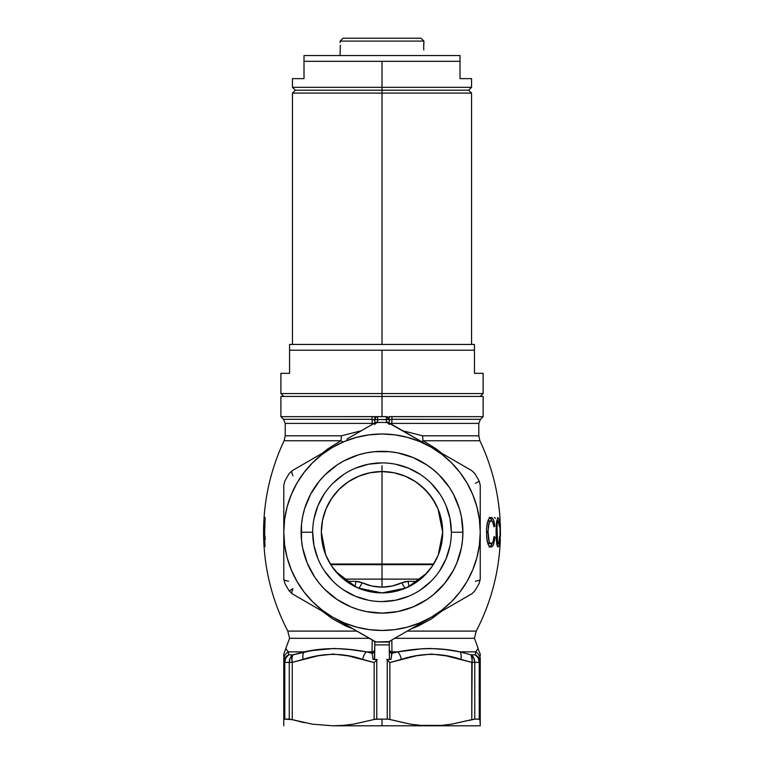 <?xml version="1.0" encoding="UTF-8"?>
<svg xmlns="http://www.w3.org/2000/svg" width="764" height="764" viewBox="0 0 764 764"><rect width="100%" height="100%" fill="white"/><g stroke="black" fill="none" stroke-linecap="round" stroke-linejoin="round"><path stroke-width="1.15" d="M500.344 539.546L500.334 539.546C499.14 571.864 491.109 602.376 476.239 631.093L407.241 631.093L476.239 631.093L474.463 638.322L394.711 638.322L474.463 638.322L478.178 648.455L475.619 651.873L475.409 654.863L475.619 651.873L459.957 651.873L471.111 654.863L475.428 654.872M263.876 520.666L263.666 525.422C262.644 562.715 270.676 597.935 287.789 631.093L356.778 631.093L287.789 631.093L289.566 638.322L369.308 638.322L289.566 638.322L285.841 648.455L287.312 650.651L286.519 649.553M409.323 586.408A5.778 2.063 90 0 1 408.262 581.347L417.621 581.347L408.262 581.347A5.778 2.063 -90 0 0 409.323 586.408M312.677 532.231L301.121 532.231A80.898 80.898 0 0 1 382.01 451.343A80.898 80.898 0 0 1 462.908 532.231L461.351 516.454L459.422 508.748L453.358 494.098L449.27 487.289L439.214 475.027L433.331 469.698L426.952 464.97L412.971 457.493L397.796 452.89L389.946 451.725L374.083 451.725L366.233 452.89L358.526 454.819L343.876 460.893L337.067 464.97L324.815 475.027L319.476 480.909L310.671 494.098L304.597 508.748L302.668 516.454L301.503 524.305L301.503 540.158L302.668 548.017L307.271 563.192L314.749 577.173L319.476 583.553L324.815 589.436L337.067 599.492L351.058 606.969L358.526 609.643L366.233 611.572L382.01 613.129L397.796 611.572L412.971 606.969L426.952 599.492L433.331 594.764L444.543 583.553L453.358 570.364L456.748 563.192L461.351 548.017L462.516 540.158L462.908 532.231L451.352 532.231A69.343 69.343 0 0 0 382.01 462.898A69.343 69.343 0 0 0 312.677 532.231A69.343 69.343 0 0 0 382.01 601.574A69.343 69.343 0 0 0 451.352 532.231L462.908 532.231A80.898 80.898 0 0 1 382.01 613.129A80.898 80.898 0 0 1 301.121 532.231L312.677 532.231A69.343 69.343 0 0 1 382.01 462.898A69.343 69.343 0 0 1 451.352 532.231A69.343 69.343 0 0 1 382.01 601.574A69.343 69.343 0 0 1 312.677 532.231L314.004 545.763L317.948 558.77M331.652 566.067L340.085 576.085L347.954 582.445M326.066 555.714L331.519 565.857M438.144 555.247L441.621 543.548L442.681 532.231A60.671 60.671 0 0 1 382.01 592.902A60.671 60.671 0 0 1 321.338 532.231L322.408 543.548L325.875 555.256M432.539 565.809L437.953 555.714M416.065 582.445L423.953 576.075L432.376 566.067M381.943 592.902L358.211 588.041A11.555 11.555 0 0 1 358.23 588.051L369.843 591.67L382.019 592.902L394.234 591.661L405.789 588.051L415.435 582.865M348.594 582.865L357.533 587.745M382.01 465.782L382.01 564.013L433.694 564.013L330.334 564.013L433.283 564.672L382.01 564.672L382.01 579.122L420.496 579.122L382.01 579.122L382.01 587.124L392.314 585.988L405.054 581.691L408.262 581.347L401.959 582.731A5.778 1.452 -113.1 0 0 405.789 588.051A11.555 11.555 0 0 1 405.808 588.041L405.789 588.051A5.778 1.452 66.9 0 1 401.959 582.731C395.685 585.616 389.038 587.077 382.01 587.124L382.01 579.122L343.533 579.122L382.01 579.122L382.01 564.672L330.745 564.672L382.01 564.672L382.01 471.56L393.852 472.725L405.226 476.182L415.721 481.788L424.918 489.332L432.462 498.529L438.068 509.015L441.516 520.399L442.681 532.231L441.516 544.063L438.068 555.447L432.462 565.943L424.918 575.13L415.721 582.674L405.226 588.28L393.852 591.737L382.01 592.902L370.177 591.737L358.793 588.28L348.308 582.674L339.111 575.13L331.566 565.943L325.961 555.447L322.503 544.063L321.338 532.231L322.503 520.399L325.961 509.015L331.566 498.529L339.111 489.332L348.308 481.788L358.793 476.182L370.177 472.725L382.01 471.56M500.048 518.928L499.971 539.546L500.057 519.09C498.329 491.701 491.605 465.591 479.907 440.761L423.113 440.761A11.555 4.851 90 0 1 422.654 435.814L478.799 435.814L479.907 440.761L423.113 440.761L436.12 448.821L441.802 453.329M343.198 725.389L332.894 725.8L382.01 725.8L382.01 719.125L375.067 719.277L353.732 724.119L343.37 725.37L353.732 724.119L374.159 719.478L374.159 662.56L348.002 655.846L333.18 654.06L318.12 655.779L292.249 662.369L303.107 659.38C323.315 652.733 343.179 652.733 362.69 659.38L374.159 662.56L376.776 659.895L376.776 719.125L382.01 719.125L382.01 725.8L431.125 725.8L420.811 725.389M441.802 611.133L431.564 618.802L418.166 626.069L411.166 628.829M500.21 536.175L500.124 539.546L500.21 536.175M489.141 522.777L487.995 531.037L489.055 541.456L490.392 543.443L491.701 543.548L493.114 541.609L494.069 536.548L495.024 537.293L493.095 545.496L491.72 546.89L489.934 546.795L488.072 544.34L486.783 538.582L486.487 529.376L487.231 523.082L489.094 518.575L491.424 517.448L493.563 519.864L494.786 525.174L494.881 526.043L493.907 526.788L492.981 522.5L491.491 520.809L489.762 521.65L491.262 520.79L488.607 520.991L487.222 522.786L488.607 520.991L491.262 520.79L492.599 521.726L493.754 525.632M496.103 529.452L496.514 522.146L497.861 517.486L499.198 519.95L499.799 526.043L499.484 526.788L498.281 520.79L497.459 522.261L496.992 526.549L497.565 542.621L498.061 543.615L498.72 543.137L499.866 537.293L498.997 545.42L497.927 547.034L496.82 544.646L496.103 529.452L496.094 532.04L496.886 532.04L496.094 532.04L496.285 539.67M389.86 416.609L483.134 416.666L391.922 416.666L391.922 419.312L480.489 419.312L391.922 419.312L391.827 424.478L391.922 419.312A2.894 2.044 0 0 0 389.239 421.356A2.894 2.044 180 0 1 391.922 419.312L391.922 416.666L389.239 416.666L391.922 416.609L389.239 416.609L389.239 423.428M280.894 396.449L382.01 396.449L382.01 393.555L280.894 393.555L382.01 393.555L382.01 350.218L474.463 350.218L474.463 373.329L483.134 373.329L474.463 373.329L474.463 350.218L382.01 350.218L382.01 393.555L483.134 393.555L382.01 393.555L382.01 396.449L483.134 396.449L382.01 396.449L382.01 416.609L382.01 396.449L280.894 396.449L280.894 416.666L377.559 416.609L375.592 417.555L374.79 419.56L374.79 416.609L374.79 419.56A2.894 2.894 0 0 1 377.683 416.666L386.345 416.666L377.683 416.666L377.683 419.646A112.671 112.671 0 0 1 386.345 419.646L382.01 419.56A112.671 112.671 0 0 1 386.345 419.646L386.441 421.995A2.894 2.349 0 0 1 388.322 422.635A2.894 2.349 180 0 0 386.441 421.995L387.224 422.568A2.894 2.779 -87.3 0 1 389.611 424.23A2.894 2.779 92.7 0 0 387.224 422.568L386.479 422.167M290.205 719.201L289.26 719.125L289.26 662.369L283.788 662.369L283.788 725.8L283.788 657.575M283.788 656.677L283.788 654.567M352.863 628.829L345.92 626.098L332.455 618.792L322.217 611.133M322.217 453.329L327.957 448.774L340.906 440.761L284.113 440.761C272.662 465.066 265.977 490.612 264.077 517.409L264.077 517.409M264.583 536.175L263.704 536.175L264.392 523.12L264.583 536.175L265.07 517.409L263.618 536.175L265.041 546.68L264.678 539.546L264.688 546.68L263.618 536.175L264.736 517.409L264.583 536.175L265.07 536.175L265.165 539.546L264.678 539.546L265.165 539.546L265.07 536.175L264.583 536.175L265.07 536.175M304.244 722.668L292.249 719.659L312.39 724.176L332.894 725.8L312.39 724.176L292.249 719.659L304.244 722.668M306.775 658.482L308.608 658.024M309.726 657.747L312.677 657.021M451.715 657.116L453.491 657.546M453.424 657.527L459.947 659.151M473.04 719.344L451.658 724.176L441.439 725.389L451.658 724.176L471.78 719.659L471.78 662.369L446.233 655.846L431.412 654.06L416.351 655.779L389.86 662.56L389.86 719.478L410.306 724.129L420.668 725.37L441.439 725.389L420.668 725.37L410.306 724.129L388.255 719.172L382.01 719.125L387.252 719.125L387.252 659.895L386.727 659.466L389.678 659.466M480.241 725.8L480.241 724.167L480.241 725.8L431.125 725.8L480.241 725.8M480.241 654.509L480.241 655.779M480.241 657.527L480.241 724.167L479.849 719.201L474.769 719.125L479.248 719.125L479.248 662.369L474.769 662.369L474.769 719.125L474.769 662.369L479.248 662.369L479.248 719.125L480.241 719.659L479.248 719.125M377.292 659.466L374.618 659.466L374.79 644.902L374.37 659.466L377.292 659.466L373.09 659.466L372.039 653.277L372.202 639.993L372.049 651.873L366.348 651.873L372.039 653.277L372.049 651.873L366.348 651.873L349.96 649.553L334.078 648.455L311.311 650.651L292.918 654.863A8.671 4.183 72.8 0 0 292.249 662.369L292.249 719.659L292.249 662.369L303.107 659.38A8.671 4.24 -103.4 0 1 304.072 651.873L288.41 651.873L288.611 654.863L292.918 654.863L304.072 651.873L288.41 651.873L287.321 650.661M373.978 659.466L373.09 659.466L372.039 653.277L366.348 651.873C344.077 647.566 323.315 647.566 304.072 651.873A8.671 4.24 76.6 0 0 303.107 659.38L292.249 662.369L289.26 662.369L292.249 662.369L291.877 657.957L292.918 654.863L288.611 654.863L288.41 651.873A8.671 8.49 180 0 0 283.788 659.38L283.788 662.369L284.771 662.369L284.771 719.125L283.921 719.344M375.84 641.941L388.991 641.626L431.125 617.302A98.231 98.231 0 0 1 332.894 617.302L375.84 641.941M375.038 641.626L332.894 617.302L322.217 610.159L312.552 601.688L304.082 592.033L296.948 581.347L291.265 569.82L287.13 557.653L284.628 545.057L283.788 532.231L284.628 519.415L287.13 506.809L291.265 494.642L296.948 483.115L304.082 472.438L312.552 462.774L322.217 454.303L332.894 447.16L344.421 441.477L356.587 437.352L369.193 434.84L382.01 434L394.835 434.84L407.432 437.352L419.598 441.477L431.125 447.16L441.812 454.303L451.467 462.774L459.938 472.438L467.081 483.115L472.763 494.642L476.898 506.809L479.4 519.415L480.241 532.231L479.4 545.057L476.898 557.653L472.763 569.82L467.081 581.347L459.938 592.033L451.467 601.688L441.812 610.159L431.125 617.302L471.78 593.829L388.991 641.626M390.289 423.638L390.137 423.495A2.894 2.894 0 0 1 389.774 423.246A2.894 2.894 0 0 0 388.838 422.75L471.78 470.634L474.769 473.508A109.787 109.787 0 0 1 479.248 481.263L480.241 485.293L480.241 579.169L479.248 583.199A109.787 109.787 0 0 1 474.769 590.964L471.78 593.829L474.769 590.964A109.787 109.787 0 0 0 479.248 583.199L480.241 579.169L480.241 485.293L479.248 481.263A109.787 109.787 0 0 0 474.769 473.508L471.78 470.634L431.125 447.16A98.231 98.231 0 0 1 431.125 617.302L419.598 622.985L407.432 627.11L394.835 629.622L382.01 630.462L369.193 629.622L356.587 627.11L344.421 622.985L332.894 617.302L292.249 593.829L332.894 617.302A98.231 98.231 0 0 1 283.788 532.231L283.788 579.169L284.771 583.199A109.787 109.787 0 0 0 289.26 590.964L292.249 593.829L289.26 590.964A109.787 109.787 0 0 1 284.771 583.199L283.788 579.169L283.788 532.231A98.231 98.231 0 0 1 332.894 447.16L292.249 470.634L289.26 473.508A109.787 109.787 0 0 0 284.771 481.263L283.788 485.293L283.788 532.231L283.788 485.293L284.771 481.263A109.787 109.787 0 0 1 289.26 473.508L292.249 470.634L332.894 447.16A98.231 98.231 0 0 1 431.125 447.16L388.122 422.616A109.787 109.787 0 0 0 375.898 422.616L375.181 422.75A2.894 2.894 0 0 0 374.255 423.246A2.894 2.894 0 0 1 373.892 423.495L373.892 423.495A2.894 2.894 0 0 0 374.255 423.246A2.894 2.894 0 0 1 373.892 423.495L346.885 439.09M332.894 725.8L431.125 725.8M283.788 719.659L284.771 719.125L284.771 662.369L285.803 658.033L288.611 654.863A8.671 7.678 90 0 0 284.771 662.369L289.26 662.369A8.671 7.325 -90 0 1 292.918 654.863L290.234 658.033L289.26 662.369L289.26 719.125L284.771 719.125L292.249 719.659M283.788 723.155L283.788 722.238M283.788 724.186L283.788 725.389M480.241 724.176L480.241 725.389M480.241 722.238L480.241 723.155M468.886 720.462L474.769 719.125M389.974 659.466L386.727 659.466L389.411 659.466L389.239 644.902L389.411 659.466M441.43 611.353L390.356 640.834L389.239 642.018L389.239 644.902L374.79 644.902L374.79 642.018L373.663 640.834L343.599 623.481M387.539 642.018L389.239 642.018A2.894 2.894 0 0 1 390.356 640.834L390.356 640.834A2.894 2.894 0 0 0 389.239 642.018L374.79 642.018A2.894 2.894 0 0 0 373.663 640.834L373.663 640.834A2.894 2.894 0 0 1 374.79 642.018L376.48 642.018M374.159 416.609L372.097 416.609L374.79 416.666L372.097 416.666L372.106 419.312A2.894 2.044 180 0 1 374.79 421.356A2.894 2.044 0 0 0 372.106 419.312L372.192 423.399L374.054 423.399L285.23 423.399L283.539 419.312L372.106 419.312L372.097 416.666L280.894 416.666L283.539 419.312L372.106 419.312L372.192 424.478L372.192 423.399L285.23 423.399L285.23 435.814L284.113 440.761L340.906 440.761A11.555 4.851 90 0 0 341.374 435.814L285.23 435.814L341.374 435.814A11.555 4.851 -90 0 1 340.906 440.761L342.415 441.668M341.374 435.814L361.286 430.772L341.374 435.814M483.134 396.449L483.134 416.666L480.489 419.312L478.799 423.399L391.827 423.399L478.799 423.399L478.799 435.814L422.654 435.814L402.733 430.772L422.654 435.814A11.555 4.851 -90 0 0 423.113 440.761L420.954 441.974M445.297 649.534L430.247 648.455L422.339 648.731L397.681 651.873L391.98 653.277L397.681 651.873L391.98 651.873L390.939 659.466L389.659 659.466M450.741 650.336L452.336 650.594M480.241 654.06L478.016 648.731M479.907 660.067A8.671 8.375 0 0 0 479.668 659.38L478.741 657.661A8.671 8.375 0 0 0 475.409 654.863L475.619 651.873L459.957 651.873L445.45 649.553M475.619 651.873A8.671 8.49 0 0 1 480.241 659.38A8.671 8.49 180 0 0 475.619 651.873C478.999 647.566 478.999 647.566 475.619 651.873C478.999 647.566 478.999 647.566 475.619 651.873L475.409 654.863L471.111 654.863L459.957 651.873C441.067 647.566 420.305 647.566 397.681 651.873L391.98 651.873L391.817 639.993L391.98 653.277L390.939 659.466M371.762 585.998L382.01 587.124C374.99 587.077 368.334 585.616 362.06 582.731L371.762 585.998M358.956 581.691L362.06 582.731A5.778 1.452 -66.9 0 1 358.23 588.051A5.778 1.452 113.1 0 0 362.06 582.731L355.766 581.347L358.956 581.691M346.407 581.347L355.766 581.347A5.778 2.063 -90 0 1 354.697 586.408A5.778 2.063 90 0 0 355.766 581.347L346.407 581.347M374.255 423.246A2.894 2.894 0 0 1 375.181 422.75L364.772 428.766L375.181 422.75A2.894 2.894 0 0 1 375.898 422.616A109.787 109.787 0 0 1 388.122 422.616L387.453 422.578A2.894 2.76 -87.2 0 1 389.716 424.039A2.894 2.76 92.8 0 0 387.453 422.578L387.568 422.587A2.894 2.798 92.9 0 1 389.755 423.877M451.352 532.231L450.015 518.708L446.071 505.701M439.663 493.706L431.039 483.201M420.534 474.578L408.549 468.17L395.542 464.226M382.01 462.898L368.487 464.226L355.48 468.17M343.494 474.578L332.98 483.201M324.356 493.706L317.948 505.701L314.004 518.708M324.356 570.756L332.98 581.261M343.494 589.884L355.48 596.292L368.487 600.237M382.01 601.574L395.542 600.237L408.549 596.292M420.534 589.884L431.039 581.261M439.663 570.756L446.071 558.77L450.015 545.763M325.98 508.977L322.513 520.38M322.523 520.322L321.338 532.231A60.671 60.671 0 0 1 382.01 471.56A60.671 60.671 0 0 1 442.681 532.231L441.496 520.313L438.049 508.977M382.029 471.56L370.062 472.754L358.602 476.258L348.183 481.864L339.073 489.371L331.605 498.472L328.549 503.543M435.461 503.514L428.871 493.697L420.563 485.379L415.807 481.845L405.407 476.258M374.79 423.428L374.79 419.56L377.683 419.56L377.683 416.666A2.894 2.894 0 0 0 374.79 419.56L377.683 419.646A112.671 112.671 0 0 1 382.01 419.56L386.345 419.56L386.345 416.666A2.894 2.894 0 0 1 389.239 419.56L388.427 417.555L386.46 416.609L377.559 416.609L386.479 416.676M376.451 422.587A2.894 2.798 -92.9 0 0 374.264 423.877A2.894 2.798 87.1 0 1 376.451 422.587L376.566 422.578A2.894 2.76 -92.8 0 0 374.303 424.039A2.894 2.76 87.2 0 1 376.566 422.578L375.898 422.616A2.894 2.894 0 0 0 375.181 422.75L375.898 422.616M374.79 422.912L374.79 419.646L377.683 419.646L377.588 421.995A2.894 2.349 180 0 0 375.697 422.635A2.894 2.349 0 0 1 377.588 421.995L376.795 422.568L377.588 421.995L377.683 419.56L374.79 419.56M389.239 642.018L389.239 644.902L374.79 644.902L374.79 642.018M492.217 543.166L488.884 543.624L487.136 541.447L488.492 543.443L491.156 543.672L489.667 542.698L488.588 539.842L487.995 532.04L486.439 532.04L487.995 532.04L488.473 525.24L489.762 521.65M493.907 526.788L494.881 526.043L493.811 526.043L494.881 526.043L494.012 521.191L492.417 518.011L491.09 517.409L489.094 518.575L488.225 520.017L486.658 526.759M489.208 517.409L490.545 517.992L492.188 521.191L489.886 517.553M486.515 528.717L486.954 539.842L488.072 544.34L489.418 546.432L490.975 547.053L492.436 546.384L493.668 544.274L495.024 537.293L493.993 537.293L495.024 537.293L494.06 536.567M492.197 543.185L490.584 546.375L489.094 547.053M493.926 537.913L492.981 541.943M489.858 546.89L491.262 545.477L492.331 542.707M496.667 543.672L498.243 543.672L497.106 539.699L496.886 531.066L497.335 522.92L498.281 520.79L496.695 520.79L498.73 521.277L499.799 526.043L499.198 519.95L497.861 517.486M497.651 521.287L497.584 520.79M497.631 517.715L496.17 526.893M496.371 540.845L497.565 546.766M497.803 546.986L498.701 546.336L499.255 544.159L499.56 536.548L499.045 541.953M498.72 543.137L496.772 543.672M497.249 545.4L497.507 544.13M500.267 523.12L500.258 536.175L500.248 523.12M494.356 517.409L495.492 518.441M263.618 527.064L264.086 517.409M264.229 536.175L264.392 523.12L263.704 536.175L264.229 536.175M366.348 651.873A8.671 4.24 103.4 0 0 362.69 659.38A8.671 4.24 -76.6 0 1 366.348 651.873M284.113 660.077L283.788 662.369A8.671 8.375 0 0 1 288.611 654.863L286.624 656.171L284.361 659.38A8.671 8.375 -0 0 0 284.122 660.067M288.611 654.863L288.41 651.873C285.029 647.566 285.029 647.566 288.41 651.873L288.591 654.872M283.788 659.38C283.788 652.733 283.788 652.733 283.788 659.38A8.671 8.49 0 0 1 288.41 651.873M283.797 661.825A8.671 8.375 -0 0 0 283.788 662.369M292.23 656.171L291.877 660.077M292.908 654.872L292.918 654.863A8.671 4.183 72.8 0 0 291.886 660.134M290.234 658.033L289.26 662.369M304.139 651.864L323 649.028M310.385 657.584L304.082 659.151M473.785 658.033L474.769 662.369L473.785 658.033L471.111 654.863A8.671 4.183 -72.8 0 1 472.142 660.134M472.152 657.957L472.142 660.077L471.111 654.863A8.671 7.325 90 0 1 474.769 662.369L471.78 662.369A8.671 4.183 -72.8 0 0 471.111 654.863L471.121 654.872M477.128 655.942L475.409 654.863A8.671 8.375 0 0 1 480.241 662.369L479.916 660.096M480.241 719.659L480.241 662.369A8.671 8.375 0 0 0 480.222 661.825M480.241 659.38C480.241 652.733 480.241 652.733 480.241 659.38L480.241 662.369L479.248 662.369L480.241 662.369M478.226 658.033L479.248 662.369A8.671 7.678 -90 0 0 475.409 654.863L478.226 658.033M478.933 657.957L477.395 656.171M472.142 660.077L471.78 719.659M386.727 659.466L389.86 662.56L401.329 659.38A8.671 4.24 -103.4 0 0 397.681 651.873A8.671 4.24 76.6 0 1 401.329 659.38C421.547 652.733 441.411 652.733 460.921 659.38A8.671 4.24 -76.6 0 0 459.957 651.873A8.671 4.24 103.4 0 1 460.921 659.38L471.78 662.369L474.769 662.369M388.122 422.616L388.838 422.75A2.894 2.894 0 0 0 388.122 422.616A2.894 2.894 0 0 1 389.774 423.246A2.894 2.894 0 0 0 390.137 423.495L390.137 423.495A2.894 2.894 0 0 1 389.774 423.246A2.894 2.894 0 0 0 390.137 423.495L420.391 440.962M420.429 440.99L427.62 445.145M434.554 449.146L441.42 453.109M441.449 453.128L471.78 470.634M475.409 483.278L479.248 481.263M480.241 579.169A8.671 2.244 -0 0 1 475.409 581.184M471.78 593.829L445.116 609.223M329.465 615.316L322.609 611.362M322.57 611.334L292.249 593.829A8.671 2.244 120 0 1 292.918 588.643L289.26 590.964M288.611 581.184A8.671 2.244 0 0 1 283.788 579.169M292.918 475.819A8.671 2.244 60 0 1 292.249 470.634M312.419 458.992L318.913 455.239M389.239 650.775A2.894 2.502 180 0 0 391.98 653.277A2.894 2.502 0 0 1 389.239 650.785M389.239 649.371A2.894 2.502 180 0 0 391.98 651.873A2.894 2.502 0 0 1 389.239 649.381M372.039 653.277A2.894 2.502 180 0 0 374.79 650.785A2.894 2.502 -0 0 1 372.039 653.277M374.79 649.371A2.894 2.502 0 0 1 372.049 651.873A2.894 2.502 180 0 0 374.79 649.381M389.974 423.399L391.827 423.399L389.974 423.399M374.159 662.56L374.159 719.478L376.776 719.125L376.776 659.895L374.159 662.56M389.86 719.478L389.86 662.56L387.252 659.895L387.252 719.125L389.86 719.478M335.826 571.577L356.081 587.077M407.966 587.077L426.78 573.181L428.413 571.319M438.326 554.807L442.681 532.231L438.001 508.862M405.13 476.134L395.255 473.021M392.19 472.419L382.096 471.56M321.338 532.231L325.693 554.788M405.789 588.051L382.086 592.902M386.345 419.56L389.239 419.56L386.345 416.666L386.345 419.646L389.239 419.646L386.345 419.56M389.239 422.912L389.239 419.646L386.345 419.646L386.441 421.995M389.029 418.481L389.239 416.609M377.559 416.676L374.79 416.609M289.566 350.218L289.566 373.329L280.894 373.329L289.566 373.329L289.566 350.218L382.01 350.218L289.566 350.218L289.566 344.44L382.01 344.44L382.01 93.093L471.569 93.093L382.01 93.093L382.01 344.44L474.463 344.44L289.566 344.44L289.566 347.009M382.01 90.2L382.01 93.093L292.45 93.093L382.01 93.093L382.01 90.2L468.685 90.2L295.343 90.2L468.685 90.2L295.343 90.2L382.01 90.2L382.01 87.316L382.01 90.2M474.463 350.218L474.463 344.44L474.463 350.218M340.123 41.094L343.007 38.2L421.012 38.2L423.905 41.094L423.905 42.536L423.905 41.094L340.123 41.094L340.123 42.536L340.123 41.094L423.905 41.094L421.012 38.2L343.007 38.2L340.123 41.094M340.152 50.873L340.123 55.533L340.152 50.873M340.314 45.21L340.228 49.927M423.791 49.937L423.686 47.454M423.676 46.871L423.905 42.536M423.714 45.2L423.791 43.825M423.791 43.806L423.867 42.86M471.569 78.644L460.014 78.644L471.569 78.644L471.569 87.316L382.01 87.316L471.569 87.316L468.685 90.2L471.569 93.093L471.569 344.44M460.014 78.644L460.014 61.311L382.01 61.311L382.01 87.316L382.01 61.311L304.005 61.311L304.005 78.644L292.45 78.644L304.005 78.644L304.005 61.311L460.014 61.311L460.014 55.533L304.005 55.533L460.014 55.533L460.014 78.644M292.45 344.44L292.45 93.093L295.343 90.2L292.45 87.316L382.01 87.316L292.45 87.316L292.45 78.644M304.005 55.533L304.005 61.311L304.005 55.533M500.324 524.486L500.43 536.175M285.841 648.455L283.788 654.06M389.239 424.354L387.224 422.568M376.795 422.568L374.79 424.354M483.134 373.329L483.134 393.555L480.241 396.449M283.788 396.449L280.894 393.555L280.894 373.329"/></g></svg>
